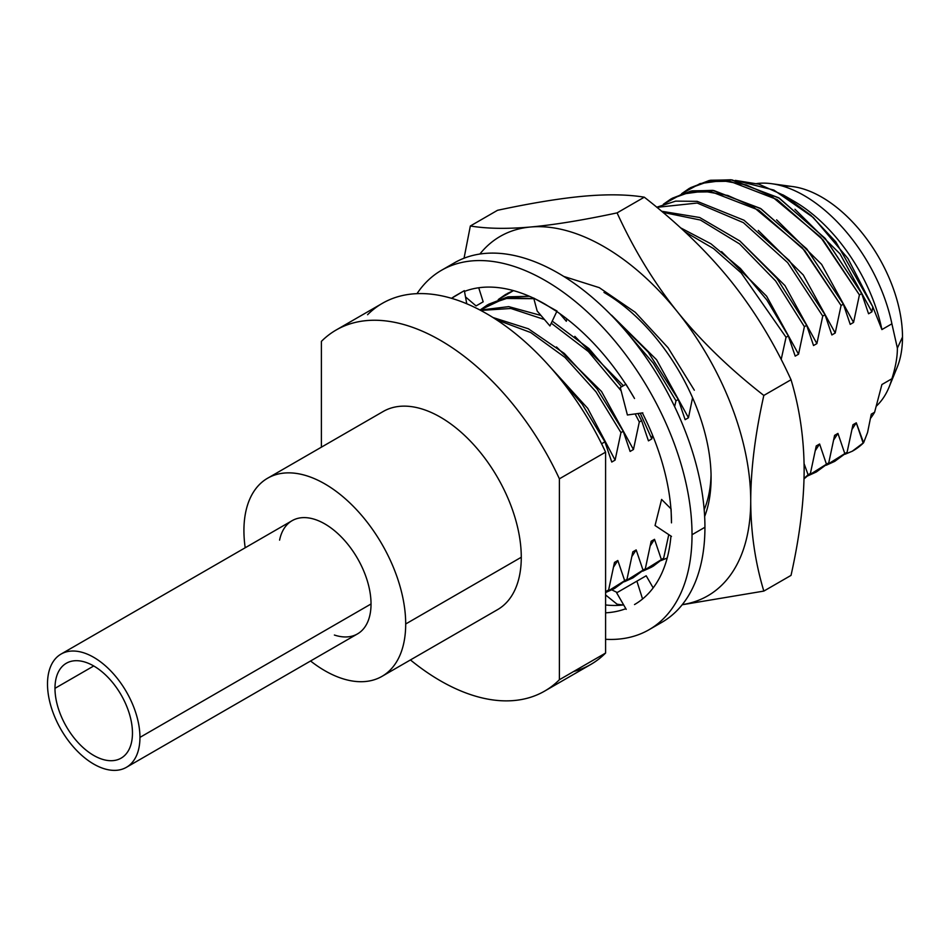 <?xml version="1.0" encoding="UTF-8"?>
<svg xmlns="http://www.w3.org/2000/svg" width="950" height="950" viewBox="0 0 950 950"><rect width="100%" height="100%" fill="white"/><g stroke="black" fill="none" stroke-linecap="round" stroke-linejoin="round"><path stroke-width="1.43" d="M321.385 341.394L321.385 447.189L321.385 341.394A208.477 120.365 -120 0 1 559.396 478.812A208.477 120.365 -120 0 0 336.146 330.006A208.477 120.365 -120 0 0 321.385 341.394M544.623 691.101A208.477 120.365 -120 0 1 410.436 659.941A208.477 120.365 -120 0 0 559.396 679.725L559.396 478.812L605.589 452.141L559.396 478.812L559.396 679.725L605.589 653.054A208.477 120.365 60 0 1 590.817 664.442L544.623 691.101A208.477 120.365 -120 0 0 559.396 679.725L605.589 653.054L605.589 452.141A208.477 120.365 -120 0 0 367.579 314.723M336.146 330.006L382.351 303.347A208.477 120.365 60 0 1 605.589 452.141L605.589 653.054A208.477 120.365 -120 0 1 573.574 671.531M852.293 451.214A154.565 89.241 -120 0 0 863.597 442.759L856.283 422.821L852.946 424.757L847.091 452.283L844.799 453.613L837.936 433.414L834.599 435.349L828.744 462.876L826.453 464.206L819.601 444.006L816.252 445.93L810.398 473.468L808.106 474.786L804.08 463.624L808.106 474.786L804.033 478.444L810.398 473.468L816.252 445.93L819.601 444.006L815.421 450.419L819.601 444.006L826.453 464.206L807.88 475.831L816.347 471.972L828.744 462.876L834.599 435.349L837.936 433.414L833.768 439.826L837.936 433.414L844.799 453.613L826.215 465.239L834.694 461.379L847.091 452.283L852.946 424.757L856.283 422.821L863.134 443.021L852.293 451.214L844.989 454.266L852.293 451.214L863.597 442.759A154.565 89.241 60 0 1 853.064 450.775A154.565 89.241 60 0 1 852.293 451.214L853.041 450.799M689.296 188.373L710.469 180.251L732.058 179.906L779.451 198.253L825.372 238.64L861.709 293.574L859.418 294.904L823.08 239.958L777.159 199.583L729.766 181.236L708.178 181.581L689.308 188.373L681.661 193.681L700.091 183.588L721.964 180.607L746.189 184.894L771.543 196.199L820.586 237.12L859.418 294.904L853.563 322.43L821.631 264.385L776.613 219.854L821.631 264.385L853.563 322.43L850.226 324.366L843.363 304.166L841.071 305.496L804.733 250.551L758.812 210.176L711.431 191.817L689.842 192.173L670.961 198.966L663.326 204.274L681.756 194.18L703.617 191.199L727.842 195.486L753.196 206.791L802.251 247.713L841.071 305.496L835.216 333.022L803.284 274.978L758.266 230.446L803.284 274.978L835.216 333.022L831.879 334.958L825.028 314.759L822.736 316.077L787.669 262.639L743.375 222.632L697.217 203.039L656.877 207.338L697.217 203.039L743.375 222.632L787.669 262.639L822.736 316.077L816.881 343.615L784.949 285.57L739.931 241.039L784.949 285.57L816.881 343.615L813.533 345.539L806.681 325.351L804.389 326.669L775.639 280.986L739.575 243.912L700.459 220.056L662.922 212.373L700.459 220.056L739.575 243.912L775.639 280.986L804.389 326.669L798.534 354.207L766.602 296.163L721.584 251.619L766.602 296.163L798.534 354.207L795.197 356.131L788.334 335.944L786.042 337.262L741.202 272.959L713.616 248.627L684.867 231.812L713.616 248.627L741.202 272.959L786.042 337.262L781.185 359.504L786.042 337.262L788.334 335.944L766.84 299.962L740.406 268.47L710.921 243.794L680.497 227.786L710.921 243.794L740.406 268.47L766.84 299.962L788.334 335.944L795.197 356.131L798.534 354.207L804.389 326.669L806.681 325.351L777.076 278.564L739.872 240.979L699.699 217.514L661.58 211.244L699.699 217.514L739.872 240.979L777.076 278.564L806.681 325.351L813.533 345.539L816.881 343.615L822.736 316.077L825.028 314.759L789.248 260.466L744.028 220.246L697.169 201.341L675.676 201.127L656.735 207.219L675.676 201.127L697.169 201.341L744.028 220.246L789.248 260.466L825.028 314.759L831.879 334.958L835.216 333.022L841.071 305.496L843.363 304.166L806.681 248.817L760.309 208.347L712.595 190.356L690.947 191.069L672.113 198.312M670.961 198.966L692.134 190.843L713.723 190.499L761.104 208.846L807.025 249.232L843.363 304.166L850.226 324.366L853.563 322.43L859.418 294.904L861.709 293.574L825.016 238.236L778.656 197.754L730.942 179.776L709.294 180.476L690.46 187.72M694.331 390.213L668.064 347.736L635.265 312.289L599.272 287.648L563.742 276.426M505.875 294.274L498.239 299.582L513.487 290.617L507.027 293.633M610.209 314.129L648.126 351.999L678.276 399.475L675.984 400.805L653.327 363.221L625.361 330.659L653.327 363.221L675.984 400.805L674.619 406.624L675.984 400.805L678.276 399.475L648.126 351.999L610.209 314.129M487.528 304.867L480.035 310.056L504.379 298.466L533.852 298.68L509.046 297.659L487.528 304.867L508.333 296.816L529.471 296.293L507.656 296.934L488.692 304.214M480.106 310.092L508.749 306.636L540.966 315.459L508.749 306.636L480.106 310.092M552.235 321.112L588.941 348.579L621.573 386.781L588.941 348.579L552.235 321.112M637.925 413.535L641.594 420.66L639.303 421.978L635.134 413.915L639.303 421.978L633.448 449.516L601.516 391.471L556.498 346.94L601.516 391.471L633.448 449.516L630.111 451.44L623.248 431.253L620.956 432.571L595.994 391.839L564.941 357.378L530.682 332.524L496.399 319.711L530.682 332.524L564.941 357.378L595.994 391.839L620.956 432.571L615.101 460.109L587.741 408.369L549.326 366.082L587.741 408.369L615.101 460.109L611.764 462.032L604.913 441.845L601.576 443.769L604.913 441.845L582.136 404.082L554.004 371.426L582.136 404.082L604.913 441.845L611.764 462.032L615.101 460.109L620.956 432.571L623.248 431.253L597.039 388.847L564.336 353.459L528.414 328.795L492.943 317.502L528.414 328.795L564.336 353.459L597.039 388.847L623.248 431.253L630.111 451.44L633.448 449.516L639.303 421.978L641.594 420.66L637.925 413.535M621.146 390.83L588.394 351.571L551.249 323.178L588.394 351.571L621.146 390.83M544.445 319.521L510.886 308.477L480.736 310.424L510.886 308.477L544.445 319.521M847.091 452.283L834.694 461.391M828.744 462.876L816.347 471.972M810.398 473.468L804.021 478.859M661.141 560.548L667.209 557.994L661.141 560.548M642.794 571.14L651.273 567.293L663.658 558.184L653.422 566.046L663.658 558.184L668.776 534.624L663.658 558.184L642.794 571.14M645.323 568.777L651.166 541.251L645.323 568.777L643.019 570.107L636.168 549.908L632.831 551.831L626.976 579.369L624.684 580.688L617.821 560.5L614.484 562.424L608.629 589.962L605.589 591.707L608.629 589.962L614.484 562.424L617.821 560.5L613.653 566.913L617.821 560.5L624.684 580.688L606.1 592.313L614.579 588.466L626.976 579.369L632.831 551.831L636.168 549.908L643.019 570.107L624.447 581.732L632.926 577.873L645.323 568.777L632.926 577.873M626.976 579.369L614.579 588.466M608.629 589.962L605.589 592.753M783.038 194.904L794.105 201.293A128.666 74.29 60 0 1 881.909 329.579L872.836 306.897L835.846 241.906L810.896 215.317L783.797 195.344L758.931 184.193L735.252 180.381L773.87 190.071L813.331 217.538L847.97 258.554L872.836 306.897L871.91 311.849L839.978 253.804L794.96 209.261L839.978 253.804L871.91 311.849L868.561 313.773L861.709 293.574L868.561 313.773L871.91 311.849L872.836 306.897L881.909 329.579A128.666 74.29 -120 0 0 788.773 198.396M863.597 442.759L867.576 432.476L871.281 414.164L874.606 412.241L881.909 384.524L891.896 378.753A128.666 74.29 60 0 1 876.541 405.947A128.666 74.29 -120 0 0 889.069 387.137A128.666 74.29 -120 0 0 891.896 378.753C895.624 366.949 897.453 356.737 897.37 348.116L891.896 323.808L881.909 329.579L891.896 323.808A128.666 74.29 -120 0 0 771.614 183.706A128.666 74.29 -120 0 0 756.746 183.54A128.666 74.29 60 0 1 891.896 323.808L897.37 348.116L902.5 337.072L897.37 348.116C897.453 356.737 895.624 366.949 891.896 378.753L881.909 384.524L874.606 412.241A138.997 80.251 60 0 1 870.497 418.38A138.997 80.251 -120 0 0 874.606 412.241L871.281 414.164L867.576 432.476L863.597 442.759M856.283 422.821L852.102 429.234M692.574 397.729L688.477 417.751L656.545 359.706L611.527 315.162L656.545 359.706L688.477 417.751L685.14 419.674L678.276 399.475L685.14 419.674L688.477 417.751L692.574 397.729M654.514 539.315L651.166 541.251L654.514 539.315L661.366 559.514L654.514 539.315L650.334 545.727M652.508 435.064L651.795 438.924L640.241 413.214L651.795 438.924L648.446 440.859L641.594 420.66L648.446 440.859L651.795 438.924L652.508 435.064M623.402 385.724L574.845 336.348L623.402 385.724M636.168 549.908L631.988 556.32M771.614 183.706L792.846 186.604A114.285 65.989 60 0 1 902.5 337.072A114.285 65.989 60 0 1 897.18 367.306L889.069 387.137M782.824 186.164A114.285 65.989 60 0 1 902.5 337.072A114.285 65.989 60 0 1 892.81 375.796M655.298 625.646A207.527 119.819 -120 0 0 704.936 527.262A207.527 119.819 -120 0 0 610.102 314.022A207.527 119.819 -120 0 0 448.174 266.902A207.527 119.819 60 0 1 454.433 262.817A207.527 119.819 60 0 1 614.353 318.416A207.527 119.819 60 0 1 704.936 527.262A207.527 119.819 60 0 1 661.96 622.274L649.04 629.719A207.527 119.819 -120 0 0 692.028 534.719L704.936 527.262L692.028 534.719A207.527 119.819 -120 0 0 601.433 325.874A207.527 119.819 -120 0 0 441.524 270.275A207.527 119.819 -120 0 0 417.003 293.645A207.527 119.819 -120 0 1 582.089 307.23A207.527 119.819 -120 0 1 692.028 534.719A207.527 119.819 -120 0 1 605.589 639.291A207.527 119.819 -120 0 0 649.04 629.719M623.651 604.924A178.469 103.039 60 0 1 605.589 604.96M466.771 303.774L464.348 290.652L451.547 298.312A178.469 103.039 60 0 1 456.048 295.438L464.348 290.652L464.609 291.365A178.469 103.039 60 0 1 545.288 304.285L556.854 311.576A178.469 103.039 60 0 1 634.517 398.489L625.979 384.239M642.354 412.918A178.469 103.039 60 0 1 671.484 522.856L671.08 508.903M670.938 536.061A178.469 103.039 60 0 1 634.517 604.556L635.859 603.761M625.824 608.689A178.469 103.039 60 0 1 605.589 612.821M533.734 298.229L537.166 311.006L549.943 325.945L557.021 311.054L533.686 298.051M642.568 598.987L636.892 581.151L616.669 592.824L626.216 609.354M670.914 508.737L661.604 499.427L655.049 525.528L671.484 536.418M625.824 384.322L620.291 387.529L627.404 414.984L642.818 412.858M636.892 581.151L646.19 575.783L653.172 587.884M478.717 287.767L483.182 301.815L476.069 305.924L465.5 296.911M566.817 318.844L566.319 321.278L559.728 313.583M530.611 227.002A207.527 119.819 60 0 1 677.35 311.731A207.527 119.819 60 0 1 750.726 500.828A207.527 119.819 60 0 1 682.29 604.628A207.527 119.819 -120 0 0 750.726 500.828C750.797 532.214 755.167 562.305 763.824 591.09L682.183 604.758L763.824 591.09L791.029 575.391C799.686 536.596 804.056 501.457 804.139 470.001C804.056 438.615 799.686 408.524 791.029 379.739L763.824 395.438C755.167 434.233 750.797 469.371 750.726 500.828A207.527 119.819 -120 0 0 677.35 311.731C700.993 341.003 729.826 368.909 763.824 395.438C755.167 434.233 750.797 469.371 750.726 500.828C750.797 532.214 755.167 562.305 763.824 591.09L791.029 575.391C799.686 536.596 804.056 501.457 804.139 470.001C804.056 438.615 799.686 408.524 791.029 379.739C774.345 343.199 754.252 310.246 730.764 280.891C707.121 251.607 678.288 223.713 644.29 197.184C627.606 194.441 607.513 194.109 584.024 196.175C560.381 198.324 531.549 203.027 497.539 210.294L470.345 225.993C487.029 228.736 507.11 229.069 530.611 227.002A207.527 119.819 -120 0 0 479.881 254.03A207.527 119.819 60 0 1 530.611 227.002C554.254 224.853 583.074 220.151 617.084 212.883C633.769 249.422 653.861 282.364 677.35 311.731A207.527 119.819 -120 0 0 530.611 227.002C554.254 224.853 583.074 220.151 617.084 212.883C633.769 249.422 653.861 282.364 677.35 311.731C700.993 341.003 729.826 368.909 763.824 395.438L791.029 379.739C774.345 343.199 754.252 310.246 730.764 280.891C707.121 251.607 678.288 223.713 644.29 197.184L617.084 212.883L644.29 197.184C627.606 194.441 607.513 194.109 584.024 196.175C560.381 198.324 531.549 203.027 497.539 210.294L470.345 225.993C487.029 228.736 507.11 229.069 530.611 227.002M617.215 592.503A207.527 119.819 60 0 1 611.919 589.891A207.527 119.819 -120 0 0 617.215 592.503M704.651 516.503A151.489 87.471 -120 0 0 603.974 292.422A151.489 87.471 -120 0 1 711.099 477.957A151.489 87.471 -120 0 1 704.651 516.503M711.063 474.501A143.189 82.674 60 0 1 704.188 509.663M464.039 258.222L470.345 225.993L464.039 258.222M617.084 604.2L605.589 594.961L617.084 604.2L622.915 605.008L617.084 604.2M47.5 684.012A65.372 37.739 -120 0 0 93.729 764.085A65.372 37.739 -120 0 0 139.947 737.39A65.372 37.739 -120 0 0 93.729 657.329A65.372 37.739 -120 0 0 47.5 684.012A65.372 37.739 -120 0 0 76.036 749.799A65.372 37.739 -120 0 0 126.409 767.315A65.372 37.739 -120 0 0 139.947 737.39A65.372 37.739 -120 0 0 111.411 671.602A65.372 37.739 -120 0 0 61.038 654.087A65.372 37.739 -120 0 0 47.5 684.012M132.466 733.068A54.791 31.635 60 0 1 93.729 755.44A54.791 31.635 60 0 1 54.981 688.334A54.791 31.635 60 0 1 93.729 665.974A54.791 31.635 60 0 1 132.466 733.068A54.791 31.635 -120 0 0 108.549 677.932A54.791 31.635 -120 0 0 66.334 663.254A54.791 31.635 -120 0 0 54.981 688.334A54.791 31.635 -120 0 0 78.897 743.47A54.791 31.635 -120 0 0 121.113 758.148A54.791 31.635 -120 0 0 132.466 733.068M61.038 654.087L292.125 520.671A65.372 37.739 60 0 1 342.499 538.187A65.372 37.739 60 0 1 371.034 603.974L139.947 737.39L371.034 603.974A65.372 37.739 60 0 1 334.376 635.028M243.924 530.587A114.392 66.037 -120 0 0 245.195 547.77A114.392 66.037 -120 0 1 243.924 530.587A114.392 66.037 -120 0 1 324.817 483.883A114.392 66.037 -120 0 1 405.697 623.984A114.392 66.037 -120 0 0 355.763 508.867A114.392 66.037 -120 0 0 267.627 478.218A114.392 66.037 -120 0 0 243.924 530.587M310.567 660.998A114.392 66.037 -120 0 0 405.697 623.984L521.277 557.258L405.697 623.984A114.392 66.037 -120 0 1 382.007 676.352A114.392 66.037 -120 0 1 310.567 660.998M279.585 540.134A65.372 37.739 60 0 1 329.626 526.977A65.372 37.739 60 0 1 371.034 603.974A65.372 37.739 60 0 1 357.497 633.899L126.409 767.315M267.627 478.218L383.194 411.492A114.392 66.037 60 0 1 471.343 442.142A114.392 66.037 60 0 1 521.277 557.258A114.392 66.037 60 0 1 497.586 609.627L382.007 676.352M93.729 665.974L54.981 688.334L93.729 665.974M651.261 567.293L653.564 565.962M441.524 270.275L454.433 262.817"/></g></svg>
